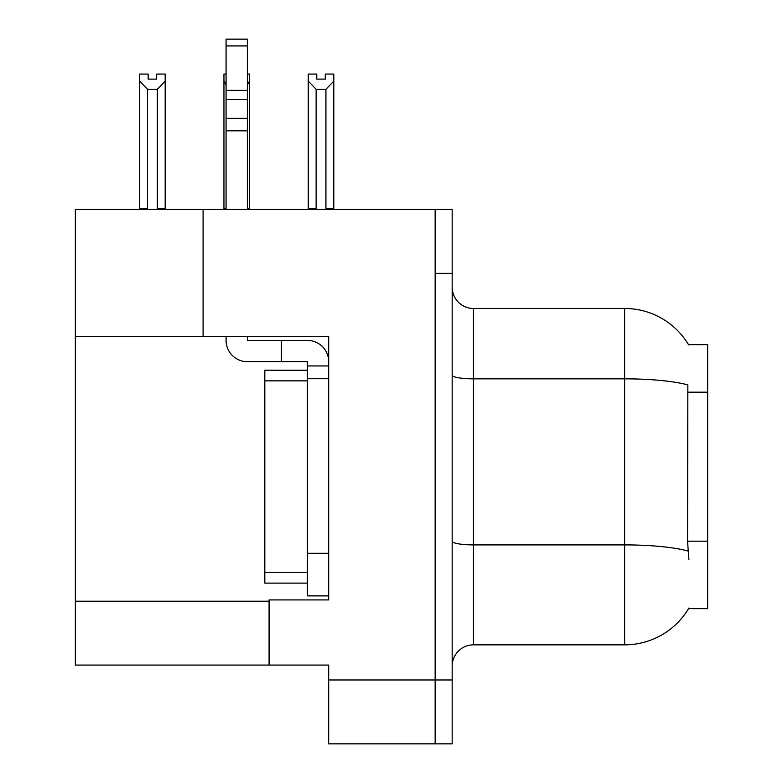 <?xml version="1.0" encoding="UTF-8"?>
<svg xmlns="http://www.w3.org/2000/svg" width="783" height="783" viewBox="0 0 783 783"><rect width="100%" height="100%" fill="white"/><g stroke="black" fill="none" stroke-linecap="round" stroke-linejoin="round"><path stroke-width="1.17" d="M203.081 336.357L328.694 336.357L328.694 553.307L307.396 553.307L307.396 595.883L328.694 595.883L328.694 553.307L328.694 599.925L269.078 599.925L269.078 665.08L75.344 665.08L75.344 336.357L203.081 336.357L203.081 209.472L435.142 209.472L435.142 743.85L328.694 743.85L328.694 679.977L435.142 679.977L435.142 743.85L452.173 743.85L452.173 679.977L435.142 679.977L435.142 273.336L452.173 273.336L452.173 679.977M269.078 665.08L328.694 665.08L328.694 679.977M203.081 209.472L75.344 209.472L75.344 336.357M688.531 344.667L707.656 344.667L707.656 608.655L688.531 608.655L688.903 608.029A74.512 74.512 0 0 1 624.628 644.849A74.512 74.512 0 0 0 688.531 608.655M452.173 666.137A21.288 21.288 0 0 1 473.47 644.849L624.628 644.849L624.628 308.473L473.47 308.473A21.288 21.288 0 0 1 452.173 287.175A21.288 21.288 0 0 0 473.47 308.473L473.47 644.849M688.688 344.931A74.512 74.512 0 0 0 624.628 308.473A74.512 74.512 0 0 1 688.688 344.931M688.903 559.688L687.543 541.19L687.846 384.933A74.512 12.939 180 0 0 624.628 378.845L473.47 378.845A21.288 3.7 -0 0 1 452.173 375.145M435.142 209.472L452.173 209.472L452.173 273.336M316.136 89.262L308.257 81.148L308.257 74.062L316.772 74.062L316.772 79.112L325.288 79.112L325.288 74.062L333.803 74.062L333.803 81.148L325.924 89.262L316.136 89.262L316.136 208.405L308.257 208.405L308.257 209.472M326.971 209.472L325.924 208.405L333.803 208.405L333.803 209.472L333.803 81.148M316.136 208.405L315.089 209.472M308.257 81.148L308.257 208.405M325.924 208.405L325.924 89.262M325.288 79.112L316.772 79.112M247.369 74.062L249.493 74.062L249.493 81.148L247.369 84.76M247.369 208.405L249.493 208.405L249.493 209.472M226.072 84.76L223.948 81.148L223.948 74.062L226.072 74.062M226.072 208.405L223.948 208.405L223.948 209.472M223.948 81.148L223.948 208.405M249.493 208.405L249.493 81.148M147.517 89.262L139.638 81.148L139.638 74.062L148.153 74.062L148.153 79.112L156.669 79.112L156.669 74.062L165.184 74.062L165.184 208.405L157.305 208.405L157.305 89.262L147.517 89.262L147.517 208.405L139.638 208.405L139.638 209.472M147.517 208.405L146.47 209.472M139.638 81.148L139.638 208.405M165.184 81.148L157.305 89.262M158.352 209.472L157.305 208.405M165.184 208.405L165.184 209.472M156.669 79.112L148.153 79.112M247.369 336.357L247.369 340.399L281.43 340.399L281.43 361.697L307.396 361.697L307.396 365.955L328.694 365.955M328.694 378.727L307.396 378.727L307.396 365.955M307.396 553.307L307.396 378.727M307.396 595.883L328.694 595.883M281.43 340.399L307.396 340.399A21.288 21.288 0 0 1 328.694 361.707M226.072 336.357L226.072 340.399A21.288 21.288 0 0 0 247.369 361.697L281.43 361.697M226.072 209.472L226.072 130.8L247.369 130.8L247.369 209.472M247.369 45.943L226.072 45.943L226.072 39.15L247.369 39.15L247.369 130.8M226.072 130.8L226.072 118.311L247.369 118.311M247.369 99.343L226.072 99.343L226.072 45.943M226.072 99.343L226.072 118.311M247.369 90.378L226.072 90.378M307.396 370.212L264.82 370.212L264.82 583.11L307.396 583.11M307.406 370.212L307.406 378.727M75.344 601.207L269.078 601.207M707.656 392.166L687.543 392.166M707.656 541.19L687.543 541.19M688.071 551.056A74.512 12.939 180 0 0 624.628 544.899L473.47 544.899A21.288 3.7 0 0 1 452.173 541.21M264.82 572.461L307.396 572.461M264.82 380.851L307.396 380.851"/></g></svg>
